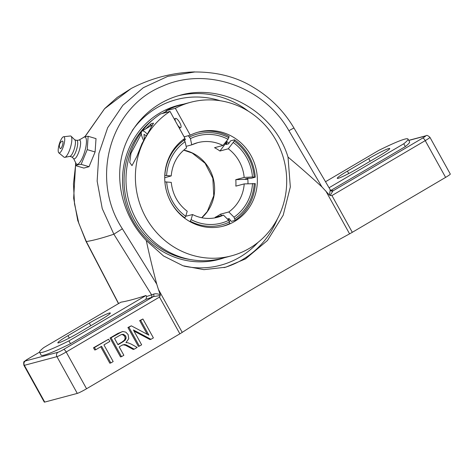 <?xml version="1.0" encoding="UTF-8"?>
<svg xmlns="http://www.w3.org/2000/svg" width="474" height="474" viewBox="0 0 474 474"><rect width="100%" height="100%" fill="white"/><g stroke="black" fill="none" stroke-linecap="round" stroke-linejoin="round"><path stroke-width="0.71" d="M128.91 327.244L131.322 325.828L148.883 335.159L140.66 320.329L142.917 318.996L153.386 337.891L150.975 339.307L133.407 329.963L141.637 344.805L139.38 346.133L128.91 327.244L127.921 327.51L131.322 325.828M147.272 334.3L139.67 320.59L140.66 320.329M139.67 320.59L142.917 318.996M134.029 331.083L149.985 339.574L150.975 339.307M127.921 327.51L138.39 346.399L139.38 346.133M121.504 356.655L120.515 356.922L110.045 338.033L117.925 333.394L122.813 331.504L125.788 332.138L128.104 334.549L128.762 338.667L125.948 342.649L127.885 342.749L131.239 344.112L137.176 347.43L134.213 349.178L126.54 345.031L124.644 344.474L121.931 345.279L119.205 346.891L123.85 355.275L121.504 356.655L111.035 337.766L122.197 331.634M134.213 349.178L133.224 349.439L125.551 345.291L122.932 344.746M95.724 349.741L94.741 350.002L93.502 347.768L108.587 339.206L109.826 341.44L103.942 344.906L113.173 361.561L110.821 362.948L101.584 346.293L95.724 349.741L94.492 347.507L108.587 339.206M110.821 362.948L109.832 363.214L100.731 346.796M39.585 352.324A59.534 4.799 151 0 1 43.815 347.578L120.917 302.187A465.385 37.523 -29 0 0 146.039 295.492L68.937 340.883A59.534 4.799 151 0 1 39.585 352.324L41.155 355.15A59.534 4.799 151 0 0 70.502 343.709L145.909 299.319L146.608 296.523A465.385 37.523 151 0 0 151.609 294.84A2.062 1.866 -109 0 1 150.999 297.607L153.392 296.6L63.64 349.439A4.995 0.403 151 0 1 58.018 352.259L25.46 360.939A4.995 0.403 151 0 1 28.031 358.931A3.241 0.989 -120.5 0 0 27.954 358.96L24.612 361.253C23.712 361.301 23.481 362.663 23.919 365.341L44.289 402.094A8.236 0.664 -29 0 0 44.734 402.082L77.292 393.402A8.236 0.664 -29 0 0 86.564 388.751L179.871 333.82A8.236 0.664 -29 0 0 182.223 332.381L158.405 289.413L156.746 284.139L122.357 228.776L113.867 234.209L151.609 294.84L153.576 294.123C155.419 293.519 157.635 293.708 160.23 294.686L158.405 289.413M110.045 338.033L111.035 337.766M123.062 341.748L125.397 339.905L126.149 337.956L125.675 335.977L123.548 334.318L121.931 334.383L120.171 335.159L114.536 338.472L118.002 344.722L123.062 341.748L122.073 342.009L124.407 340.166L125.16 338.223L124.692 336.238L122.559 334.579L121.421 334.549M117.872 344.485L122.073 342.009M93.502 347.768L94.492 347.507M153.576 294.123A2.062 1.363 65.1 0 1 153.392 296.6L160.259 295.521L160.224 294.674M86.564 388.751L66.194 352.004L159.501 297.074L160.259 295.498M294.01 128.093A8.236 0.326 149.5 0 0 294.004 128.081C283.861 111.023 270.322 97.431 253.377 87.317C236.781 77.025 217.234 71.912 194.725 71.983L167.802 76.344L143.29 87.72L122.849 105.311L107.669 127.707L98.882 153.505L97.146 181.092L102.242 208.613L113.867 234.209A465.385 37.523 151 0 1 86.321 241.55L78.82 223.337L74.513 203.891L73.458 183.888L75.722 164.01M408.784 140.452L425.255 136.062A4.995 0.403 151 0 1 422.684 138.07L332.926 190.909L332.813 190.572A2.062 2.014 83.2 0 1 332.061 190.821L330.289 189.861L294.004 128.081A8.236 0.326 149.5 0 0 288.915 130.717L321.917 186.898L329.43 195.069L330.212 190.145A2.062 2.003 -138.5 0 0 332.926 190.909L330.171 195.489M330.064 189.784L330.212 190.145L330.064 189.784M325.525 181.732L378.643 150.465A59.534 4.799 151 0 1 407.99 139.024L409.56 141.85A59.534 4.799 151 0 1 405.329 146.596L330.828 190.453M329.436 195.063L330.147 195.484M330.147 195.478L331.93 195.561L352.301 232.313A8.236 0.664 -29 0 1 349.587 233.854A272.106 21.94 -29 0 0 182.223 332.381M422.684 138.07A3.241 0.989 59.5 0 1 425.237 140.63L445.607 177.383L352.301 232.313M146.288 240.531C124.626 218.247 115.075 185.233 121.812 155.916C128.638 126.623 151.301 102.977 179.901 95.304C223.195 82.772 274.399 112.036 288.02 157.095L290.331 186.963L283.191 215.208L267.449 240.502L245.526 258.881L225.743 267.206L203.885 269.659L182.982 265.76L163.53 255.96L146.288 240.531C149.174 254.159 152.658 268.693 156.746 284.139M321.917 186.898C310.097 176.008 298.798 166.078 288.02 157.095M131.067 88.573L104.558 108.753L85.077 136.583M118.613 303.544L86.321 241.55A8.236 1.641 -27.5 0 1 85.984 241.331A8.236 1.641 -27.5 0 1 85.96 241.278M183.485 104.185A79.679 75.603 75.1 0 0 125.332 201.912A79.679 75.603 75.1 0 0 224.409 257.72M445.607 177.383A8.236 0.664 -29 0 0 450.3 174.059L429.93 137.306A8.236 0.664 -29 0 1 425.237 140.63L331.93 195.561M347.418 171.138L368.707 158.606A17.834 1.44 151 0 1 389.746 148.51A17.834 1.44 151 0 1 379.585 155.709L358.297 168.24A17.834 1.44 151 0 1 337.257 178.337A17.834 1.44 151 0 1 347.418 171.138L348.746 173.537M146.039 295.492L146.608 296.523M67.995 335.639L89.284 323.102A17.834 1.44 151 0 1 110.323 313.006A17.834 1.44 151 0 1 100.162 320.205L78.874 332.736A17.834 1.44 151 0 1 57.834 342.832A17.834 1.44 151 0 1 67.995 335.639L69.323 338.033M407.99 139.024A59.534 4.799 151 0 1 403.765 143.764L329.051 187.751M405.329 146.596L403.765 143.764M70.502 343.709L68.937 340.883M88.14 136.275L96.021 138.627L95.102 151.976L89.029 166.7L81.149 164.354L87.228 149.63L88.14 136.275L84.633 136.69L82.843 137.857M95.102 151.976L87.228 149.63M89.029 166.7L83.868 168.074L75.988 165.728L77.641 164.762L81.149 164.354M75.562 162.517L75.988 165.728M79.051 140.067L83.815 137.288A14.208 3.875 106.6 0 1 84.348 137.057A14.208 3.875 106.6 0 1 85.29 149.517A14.208 3.875 106.6 0 1 77.564 164.288A14.208 3.875 106.6 0 1 76.018 163.435L73.559 158.506M62.307 141.104A3.964 1.078 106.6 0 1 62.503 145.168A3.964 1.078 106.6 0 1 60.115 148.469A5.244 5.244 0 0 1 62.307 141.104M79.158 140.067A9.788 2.672 106.6 0 1 79.288 140.037A9.788 2.672 106.6 0 1 79.756 148.854A9.788 2.672 106.6 0 1 74.489 158.814A9.788 2.672 106.6 0 1 73.737 158.66L71.764 156.959M74.726 139.789L76.847 140.423A8.651 2.358 106.6 0 1 76.829 148.694A8.651 2.358 106.6 0 1 72.309 156.995A8.651 2.358 106.6 0 1 71.906 157.001L69.785 156.367M70.193 136.02A11.121 3.034 106.6 0 1 70.359 135.991A11.121 3.034 106.6 0 1 71.094 136.245L74.862 139.925A8.651 2.358 106.6 0 1 74.388 148.605A8.651 2.358 106.6 0 1 70.034 156.319A8.651 2.358 106.6 0 1 69.968 156.331A8.651 2.358 106.6 0 1 69.909 156.343M71.094 136.245A11.121 3.034 106.6 0 1 70.484 147.414A11.121 3.034 106.6 0 1 64.885 157.327A11.121 3.034 106.6 0 1 64.808 157.344A11.121 3.034 106.6 0 1 64.049 157.161L58.812 152.841A8.455 2.305 106.6 0 1 59.191 144.41A8.455 2.305 106.6 0 1 63.48 136.761A8.455 2.305 106.6 0 1 63.611 136.737A8.455 2.305 106.6 0 1 63.99 144.38A8.455 2.305 106.6 0 1 59.446 152.966A8.455 2.305 106.6 0 1 58.812 152.841M144.232 138.669L144.037 134.338L145.82 135.528M144.066 138.372L144.505 138.112M143.492 140.221A11.352 3.466 59.5 0 1 141.999 131.055A11.352 3.466 59.5 0 1 146.816 133.698M175.564 121.421A5.255 1.606 59.5 0 1 175.427 118.447A5.255 1.606 59.5 0 1 179.699 122.547A5.255 1.606 59.5 0 1 180.76 127.506A5.255 1.606 59.5 0 1 177.714 125.302M145.583 128.94L150.987 123.827L153.529 123.145L141.904 143.746L136.796 156.621L131.985 165.639L129.734 162.452L130.978 153.286L141.335 133.869M150.987 123.827A13.379 4.082 -120.5 0 0 150.779 125.883M166.783 112.291L165.953 110.797L175.35 108.291L190.258 135.185L184.108 136.826M190.258 135.185A48.644 46.156 75.1 0 1 198.517 132.062A48.644 46.156 75.1 0 1 255.646 167.174A48.644 46.156 75.1 0 1 223.574 226.062A48.644 46.156 75.1 0 1 169.064 198.399A48.644 46.156 75.1 0 1 184.931 138.319L170.024 111.426L160.633 113.932A79.448 75.384 75.1 0 0 142.265 130.895M175.35 108.291A79.448 75.384 -104.9 0 1 190.584 102.295A79.448 75.384 -104.9 0 1 283.89 159.643A79.448 75.384 -104.9 0 1 231.508 255.83A79.448 75.384 -104.9 0 1 142.07 209.704A79.448 75.384 -104.9 0 1 170.024 111.426M141.353 132.104A79.448 75.384 75.1 0 0 139.119 224.427A79.448 75.384 75.1 0 0 222.116 258.336L231.508 255.83M190.584 102.295L181.187 104.801A79.448 75.384 75.1 0 0 165.953 110.797M229.215 221.275A48.644 46.156 75.1 0 0 230.287 220.446M247.967 183.533A48.644 46.156 75.1 0 0 247.778 178.337M228.901 143.118A48.644 46.156 75.1 0 0 226.685 141.477M222.584 226.317A48.644 46.156 75.1 0 0 229.86 223.467L228.687 220.327L223.485 215.101L215.107 217.335A38.607 36.634 -104.9 0 0 220.428 214.201L228.806 211.967L234.008 217.193L235.181 220.333L231.229 221.388L229.108 218.591L227.84 218.929M227.467 144.126A46.914 44.515 75.1 0 0 226.294 143.255L225.926 144.499L228.498 143.847L230.565 140.849L234.523 139.794L234.257 141.051L228.29 148.795L219.912 151.022L226.975 141.679M235.181 220.333A48.644 46.156 75.1 0 0 255.314 183.669L244.217 183.9L235.845 186.134A38.607 36.634 -104.9 0 0 235.791 179.67L244.163 177.436L252.47 177.015L255.261 177.205L251.303 178.26L247.612 178.337L245.141 178.994L247.843 179.184M184.445 137.442L184.321 136.767L188.279 135.712L190.441 138.592L191.733 144.848L186.821 146.17M186.501 147.924L185.115 141.726L183.474 139.368M187.218 211.238C177.88 204.027 172.56 194.411 171.256 182.377L164.887 181.868M226.294 143.255L227.105 141.773M219.912 151.022A38.607 36.634 -104.9 0 0 214.538 147.692L222.91 145.465L228.024 139.279L229.149 136.465A48.644 46.156 75.1 0 0 197.534 132.335M184.7 138.479L185.447 139.83L184.244 140.15M164.78 175.41L171.197 175.925L164.721 177.732M184.635 218.153L185.731 216.304L187.218 211.244M185.767 216.239L192.545 214.544L191.105 219.634L189.908 221.607M235.791 179.67L247.849 179.243M220.428 214.201L221.636 215.593M164.863 175.404A47.021 44.615 -104.9 0 1 184.232 140.132M184.872 217.868A47.021 44.615 -104.9 0 1 164.916 181.868M234.257 141.051A47.021 44.615 -104.9 0 1 254.206 177.045M255.261 177.205A48.644 46.156 75.1 0 0 234.523 139.794M229.57 221.921A47.021 44.615 -104.9 0 1 190.246 221.198M254.26 183.509A47.021 44.615 -104.9 0 1 234.891 218.787M189.559 136.998A47.021 44.615 -104.9 0 1 228.877 137.721M162.197 113.511A78.056 74.068 -104.9 0 1 166.291 111.408M190.495 259.556A78.056 74.068 -104.9 0 1 126.819 201.515A78.056 74.068 -104.9 0 1 153.155 119.484M159.501 297.074L179.871 333.82M117.925 333.394L118.915 333.127M128.697 346.891L129.686 346.624M125.551 345.291L126.54 345.031M123.655 344.734L124.644 344.474M124.407 340.166L125.397 339.905M125.16 338.223L126.149 337.956M124.692 336.238L125.675 335.977M122.559 334.579L123.548 334.318M58.018 352.259A3.241 3.075 75.1 0 0 56.921 356.649A8.236 0.664 -29 0 0 66.194 352.004A3.241 0.989 -120.5 0 0 63.64 349.439M28.031 358.931L39.538 352.158L27.954 358.96M145.909 299.319A467.441 37.689 -29 0 0 150.999 297.607M288.915 130.717C264.137 86.724 206.516 66.271 162.511 86.185C109.565 107.349 89.912 179.32 122.357 228.776M332.813 190.572A467.441 37.689 -29 0 0 331.421 190.755M325.768 190.886L349.587 233.854M25.46 360.939A3.241 3.075 75.1 0 0 24.364 365.33L56.921 356.649L77.292 393.402M23.919 365.341A8.236 0.664 -29 0 0 24.364 365.33L44.734 402.082M408.73 140.357L425.99 135.754A3.241 3.075 75.1 0 0 425.255 136.062M257.957 242.451A85.711 81.332 -104.9 0 1 239.808 257.157A85.711 81.332 -104.9 0 1 184.084 266.127M132.264 130.551A85.711 81.332 -104.9 0 1 220.185 100.737M224.066 267.632A88.958 84.408 75.1 0 0 242.362 259.722A88.958 84.408 75.1 0 0 277.254 219.189M248.494 111.307A88.958 84.408 75.1 0 0 178.177 95.784M368.707 158.606L370.17 161.249M89.284 323.102L90.747 325.745M246.19 179.154A46.914 44.515 75.1 0 0 246.16 178.722M228.361 219.764A46.914 44.515 75.1 0 0 229.339 219.006M184.072 139.966A45.291 42.974 -104.9 0 1 185.245 139.457M185.115 141.726A45.196 42.885 75.1 0 0 166.605 175.439M166.658 181.903A45.196 42.885 75.1 0 0 185.731 216.304M252.47 177.015A45.196 42.885 75.1 0 0 233.398 142.609M228.29 148.795A38.607 36.634 -104.9 0 1 244.163 177.436M191.105 219.634A45.196 42.885 75.1 0 0 228.687 220.327M223.485 215.101A38.607 36.634 -104.9 0 1 217.495 217.299C208.987 219.474 200.674 218.555 192.545 214.538M244.217 183.9A38.607 36.634 -104.9 0 1 228.806 211.967M201.788 217.762A38.607 36.634 75.1 0 0 213.247 178.479A38.607 36.634 75.1 0 0 183.752 150.104M191.804 144.801A38.607 36.634 -104.9 0 1 197.611 142.686A38.607 36.634 -104.9 0 1 222.91 145.465M234.008 217.193A45.196 42.885 75.1 0 0 252.524 183.479M228.024 139.279A45.196 42.885 75.1 0 0 190.441 138.592M131.399 88.395L117.25 97.395L104.612 108.647L84.935 136.613M75.656 163.465L73.66 198.227L77.742 220.469L85.99 241.331L118.482 303.627M425.99 135.754C426.636 134.995 427.951 135.511 429.93 137.306M131.061 88.561C151.052 78.174 172.305 72.623 194.82 71.906M69.968 156.331L64.808 157.344M63.611 136.737L70.359 135.991M76.705 140.381L79.288 140.037M179.385 128.312L180.76 127.506M174.29 119.116L175.427 118.447M141.999 131.055L152.237 125.029M171.203 175.925C172.311 164.016 177.412 154.684 186.507 147.924M191.733 144.848L197.611 142.686M201.711 217.75L207.28 211.546L213.75 195.726L212.832 178.242L205.106 163.275L192.207 153.049L183.693 150.157"/></g></svg>
